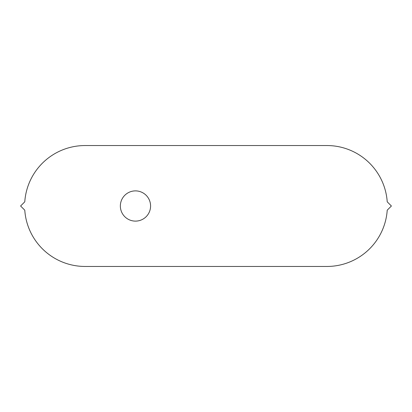 <?xml version="1.0" encoding="UTF-8"?>
<svg xmlns="http://www.w3.org/2000/svg" width="412" height="412" viewBox="0 0 412 412"><rect width="100%" height="100%" fill="white"/><g stroke="black" fill="none" stroke-linecap="round" stroke-linejoin="round"><path stroke-width="0.62" d="M150.581 206A15.115 15.115 0 0 1 135.466 221.115A15.115 15.115 0 0 1 120.355 206A15.115 15.115 0 0 1 135.466 190.885A15.115 15.115 0 0 1 150.581 206M85.088 266.456A60.456 60.456 0 0 1 24.777 210.177L20.6 206L24.777 201.823A60.456 60.456 0 0 1 85.088 145.544L326.912 145.544A60.456 60.456 0 0 1 387.223 201.823L391.4 206L387.223 210.177A60.456 60.456 0 0 1 326.912 266.456L85.088 266.456"/></g></svg>
